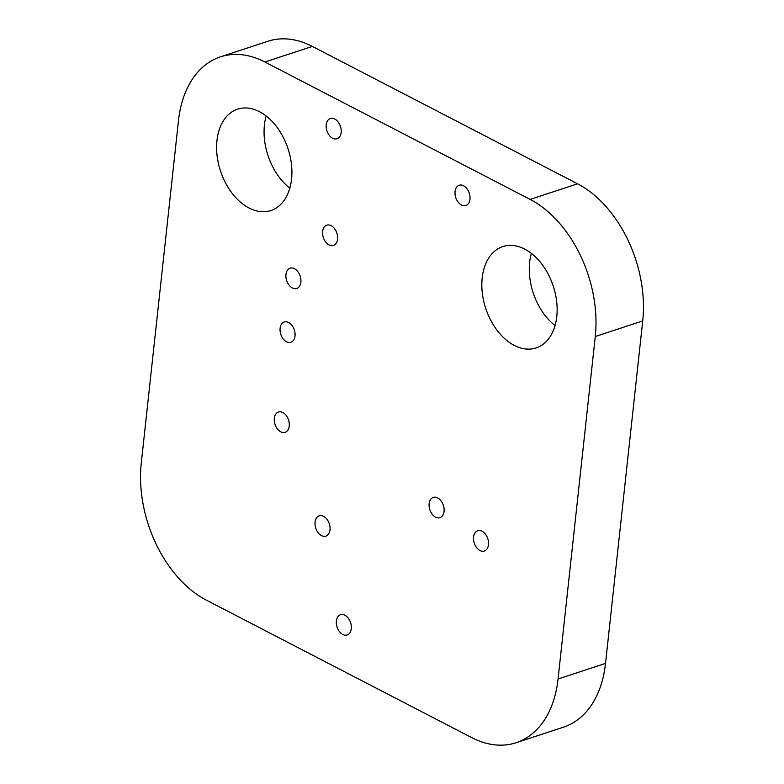 <?xml version="1.0" encoding="UTF-8"?>
<svg xmlns="http://www.w3.org/2000/svg" width="784" height="784" viewBox="0 0 784 784"><rect width="100%" height="100%" fill="white"/><g stroke="black" fill="none" stroke-linecap="round" stroke-linejoin="round"><path stroke-width="1.18" d="M531.376 253.379A53.351 35.554 -108.2 0 0 555.062 325.546M556.777 316.569A53.351 35.554 71.8 0 1 536.119 347.939A53.351 35.554 71.8 0 1 485.708 308.337A53.351 35.554 71.8 0 1 502.858 246.558A53.351 35.554 71.8 0 1 541.558 263.738A53.351 35.554 71.8 0 1 556.777 316.569M295.029 336.003A10.672 7.115 71.8 0 1 290.893 342.275A10.672 7.115 71.8 0 1 280.809 334.356A10.672 7.115 71.8 0 1 284.239 321.999A10.672 7.115 71.8 0 1 291.981 325.438A10.672 7.115 71.8 0 1 295.029 336.003M337.561 239.179A10.672 7.115 71.8 0 1 333.435 245.451A10.672 7.115 71.8 0 1 323.351 237.532A10.672 7.115 71.8 0 1 326.781 225.175A10.672 7.115 71.8 0 1 334.523 228.614A10.672 7.115 71.8 0 1 337.561 239.179M341.148 132.506A10.672 7.115 71.8 0 1 337.012 138.778A10.672 7.115 71.8 0 1 326.928 130.859A10.672 7.115 71.8 0 1 330.358 118.511A10.672 7.115 71.8 0 1 338.1 121.941A10.672 7.115 71.8 0 1 341.148 132.506M300.87 282.191A10.672 7.115 71.8 0 1 296.744 288.463A10.672 7.115 71.8 0 1 286.66 280.545A10.672 7.115 71.8 0 1 290.09 268.187A10.672 7.115 71.8 0 1 297.832 271.617A10.672 7.115 71.8 0 1 300.87 282.191M469.979 199.244A10.672 7.115 71.8 0 1 465.843 205.526A10.672 7.115 71.8 0 1 455.759 197.597A10.672 7.115 71.8 0 1 459.189 185.249A10.672 7.115 71.8 0 1 466.931 188.679A10.672 7.115 71.8 0 1 469.979 199.244M289.247 426.035A10.672 7.115 71.8 0 1 285.121 432.307A10.672 7.115 71.8 0 1 275.037 424.389A10.672 7.115 71.8 0 1 278.467 412.031A10.672 7.115 71.8 0 1 286.209 415.471A10.672 7.115 71.8 0 1 289.247 426.035M351.281 628.709A10.672 7.115 71.8 0 1 347.145 634.981A10.672 7.115 71.8 0 1 337.061 627.063A10.672 7.115 71.8 0 1 340.491 614.705A10.672 7.115 71.8 0 1 348.233 618.145A10.672 7.115 71.8 0 1 351.281 628.709M488.471 544.743A10.672 7.115 71.8 0 1 484.345 551.025A10.672 7.115 71.8 0 1 474.261 543.096A10.672 7.115 71.8 0 1 477.691 530.748A10.672 7.115 71.8 0 1 485.433 534.178A10.672 7.115 71.8 0 1 488.471 544.743M330.005 529.837A10.672 7.115 71.8 0 1 325.87 536.109A10.672 7.115 71.8 0 1 315.785 528.191A10.672 7.115 71.8 0 1 319.215 515.833A10.672 7.115 71.8 0 1 326.957 519.263A10.672 7.115 71.8 0 1 330.005 529.837M444.067 511.403A10.672 7.115 71.8 0 1 439.932 517.685A10.672 7.115 71.8 0 1 429.848 509.757A10.672 7.115 71.8 0 1 433.278 497.409A10.672 7.115 71.8 0 1 441.02 500.839A10.672 7.115 71.8 0 1 444.067 511.403M266.148 115.973A53.351 35.554 -108.2 0 0 289.825 188.14M291.55 179.164A53.351 35.554 71.8 0 1 270.892 210.533A53.351 35.554 71.8 0 1 220.471 170.932A53.351 35.554 71.8 0 1 237.621 109.162A53.351 35.554 71.8 0 1 276.331 126.332A53.351 35.554 71.8 0 1 291.55 179.164M220.451 56.85A108.408 72.255 71.8 0 0 178.478 120.589L141.277 463.07A108.408 72.255 71.8 0 0 206.417 600.181L471.654 737.577A108.408 72.255 71.8 0 0 516.088 742.732L563.549 727.15A108.408 72.255 71.8 0 0 605.522 663.411L642.723 320.93A108.408 72.255 71.8 0 0 577.583 183.819L312.346 46.423A108.408 72.255 71.8 0 0 267.912 41.268L220.451 56.85A108.408 72.255 71.8 0 1 264.884 61.995L312.346 46.423M264.884 61.995L530.121 199.401A108.408 72.255 71.8 0 1 595.272 336.512L558.061 678.993A108.408 72.255 71.8 0 1 516.088 742.732M558.061 678.993L605.522 663.411M595.272 336.512L642.723 320.93M530.121 199.401L577.583 183.819"/></g></svg>
